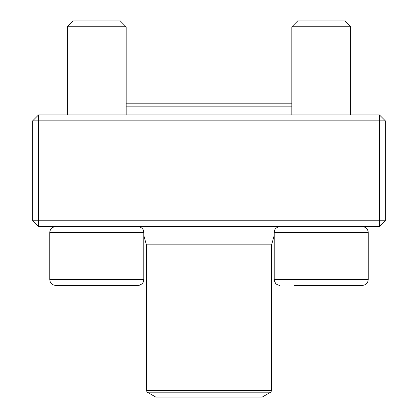 <?xml version="1.0" encoding="UTF-8"?>
<svg xmlns="http://www.w3.org/2000/svg" width="418" height="418" viewBox="0 0 418 418"><rect width="100%" height="100%" fill="white"/><g stroke="black" fill="none" stroke-linecap="round" stroke-linejoin="round"><path stroke-width="0.63" d="M38.534 226.634L379.466 226.634L385.344 220.756L385.344 120.828L38.534 120.828L38.534 220.756L379.466 220.756L379.466 114.95L38.534 114.95L32.656 120.828L32.656 220.756L38.534 220.756L38.534 226.634L32.656 220.756M385.344 120.828L379.466 114.95M32.656 120.828L38.534 120.828L38.534 114.95M385.344 220.756L379.466 220.756L379.466 226.634M143.802 279.537L143.802 232.512L49.752 232.512C50.097 228.944 52.057 226.984 55.631 226.634C51.362 227.063 50.244 230.02 50.327 229.968L49.752 232.512L49.752 279.537L143.802 279.537L143.39 281.701C143.484 281.575 142.622 284.836 137.924 285.416L55.631 285.416C51.095 284.883 50.155 281.8 50.233 281.873L49.752 279.537L50.233 281.873C50.155 281.8 51.095 284.883 55.631 285.416M143.505 281.371L142.825 282.782M140.756 284.689L139.366 285.238M126.168 26.778L120.29 20.9L73.265 20.9L67.387 26.778L67.387 114.95L67.387 26.778L126.168 26.778L126.168 114.95M294.073 285.416L362.369 285.416C366.905 284.883 367.845 281.8 367.767 281.873L368.248 279.537L367.767 281.873C367.845 281.8 366.905 284.883 362.369 285.416M363.346 226.718L362.375 226.634C365.943 226.984 367.903 228.944 368.248 232.512L274.198 232.512L274.198 279.537C274.548 283.106 276.507 285.066 280.076 285.416L278.999 285.316M291.832 26.778L297.71 20.9L344.735 20.9L350.613 26.778L291.832 26.778L291.832 114.95M126.168 103.194L291.832 103.194M291.832 106.135L126.168 106.135M147.282 392.178L155.804 397.1L262.196 397.1L270.718 392.178L147.282 392.178L146.399 390.652L271.601 390.652L271.601 244.854L274.198 235.48M275.937 283.712L274.61 281.701L274.198 279.537L368.248 279.537L368.248 232.512L367.673 229.968L366.293 228.134M146.399 390.652L146.399 244.854L271.601 244.854M365.264 227.397L364.48 227.026M276.909 284.491L277.818 284.966M350.613 26.778L350.613 114.95M274.198 232.512L274.778 229.968C274.584 230.146 275.917 226.974 280.076 226.634M49.752 232.512L49.752 279.537M143.802 232.512L143.222 229.968C143.416 230.146 142.083 226.974 137.924 226.634M73.265 20.9L67.387 26.778M146.399 244.854L143.802 235.48M271.601 390.652L270.718 392.178"/></g></svg>
